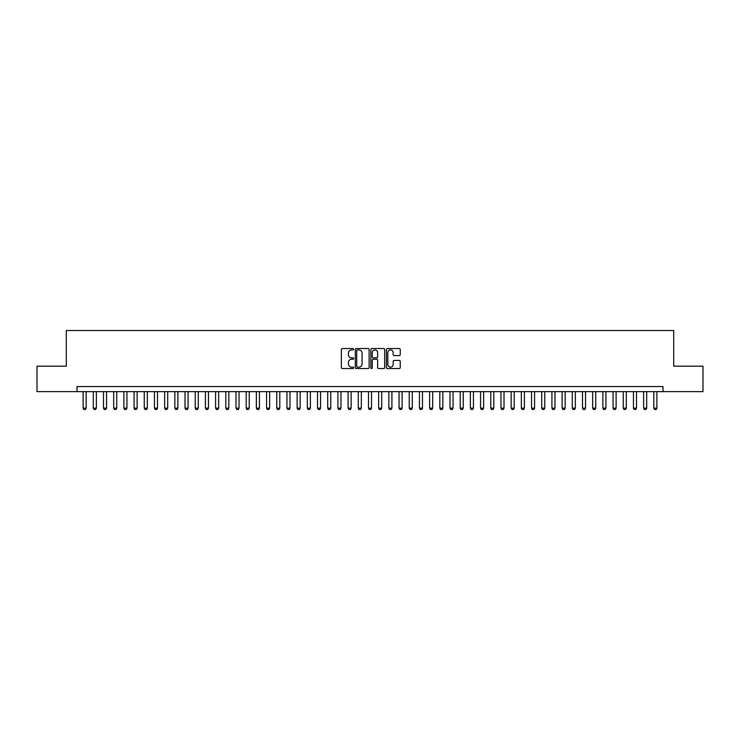 <?xml version="1.0" encoding="UTF-8"?>
<svg xmlns="http://www.w3.org/2000/svg" width="740" height="740" viewBox="0 0 740 740"><rect width="100%" height="100%" fill="white"/><g stroke="black" fill="none" stroke-linecap="round" stroke-linejoin="round"><path stroke-width="1.11" d="M353.692 349.234A0.703 0.703 0 0 0 352.999 348.531L342.361 348.531A0.999 0.999 0 0 0 341.362 349.53L341.362 367.539A0.999 0.999 0 0 0 342.361 368.539L352.999 368.539A0.703 0.703 0 0 0 353.692 367.836A0.703 0.703 0 0 0 352.999 367.142L351.62 367.142A3.2 3.2 0 0 1 348.42 363.941L348.42 362.434A3.2 3.2 0 0 1 351.62 359.233L352.999 359.233A0.703 0.703 0 0 0 353.692 358.539A0.703 0.703 0 0 0 352.999 357.836L351.62 357.836A3.2 3.2 0 0 1 348.42 354.636L348.42 353.137A3.2 3.2 0 0 1 351.62 349.928L352.999 349.928A0.703 0.703 0 0 0 353.692 349.234M399.239 355.579A0.999 0.999 0 0 0 400.238 354.58L400.238 349.53A0.999 0.999 0 0 0 399.239 348.531L387.427 348.531A0.999 0.999 0 0 0 386.428 349.53L386.428 367.539A0.999 0.999 0 0 0 387.427 368.539L399.239 368.539A0.999 0.999 0 0 0 400.238 367.539L400.238 361.435A0.999 0.999 0 0 0 399.239 360.436L394.18 360.436A0.999 0.999 0 0 0 393.18 361.435L393.18 364.459A2.673 2.673 0 0 1 390.507 367.142A2.673 2.673 0 0 1 387.834 364.459L387.834 352.61A2.673 2.673 0 0 1 390.507 349.928A2.673 2.673 0 0 1 393.18 352.61L393.18 354.58A0.999 0.999 0 0 0 394.18 355.579L399.239 355.579M76.997 391.654L37 391.654L37 366.18L66.304 366.18L66.304 330.512L673.696 330.512L673.696 366.18L703 366.18L703 391.654L663.003 391.654L663.003 386.558L76.997 386.558L76.997 391.654L663.003 391.654M369.121 349.53A0.999 0.999 0 0 0 368.122 348.531L356.319 348.531A0.999 0.999 0 0 0 355.32 349.53L355.32 367.539A0.999 0.999 0 0 0 356.319 368.539L368.122 368.539A0.999 0.999 0 0 0 369.121 367.539L369.121 349.53M371.878 348.531L383.681 348.531A0.999 0.999 0 0 1 384.68 349.53L384.68 367.539A0.999 0.999 0 0 1 383.681 368.539L378.63 368.539A0.999 0.999 0 0 1 377.631 367.539L377.631 360.232A0.999 0.999 0 0 0 376.623 359.233L373.275 359.233A0.999 0.999 0 0 0 372.276 360.232L372.276 367.836A0.703 0.703 0 0 1 371.572 368.539A0.703 0.703 0 0 1 370.879 367.836L370.879 349.53A0.999 0.999 0 0 1 371.878 348.531M357.42 349.928A0.703 0.703 0 0 0 356.717 350.631L356.717 366.439A0.703 0.703 0 0 0 357.42 367.142L358.872 367.142A3.2 3.2 0 0 0 362.073 363.941L362.073 353.137A3.2 3.2 0 0 0 358.872 349.928L357.42 349.928M377.631 352.656A2.673 2.673 0 0 0 374.949 349.983A2.673 2.673 0 0 0 372.276 352.656L372.276 356.837A0.999 0.999 0 0 0 373.275 357.836L376.623 357.836A0.999 0.999 0 0 0 377.631 356.837L377.631 352.656M83.111 391.654L83.111 408.166L86.173 408.166L86.173 391.654M86.173 408.166L85.405 409.488L83.879 409.488L83.111 408.166M93.305 391.654L93.305 408.166L96.367 408.166L96.367 391.654M96.367 408.166L95.599 409.488L94.073 409.488L93.305 408.166M103.498 391.654L103.498 408.166L106.56 408.166L106.56 391.654M106.56 408.166L105.792 409.488L104.266 409.488L103.498 408.166M113.692 391.654L113.692 408.166L116.744 408.166L116.744 391.654M116.744 408.166L115.986 409.488L114.45 409.488L113.692 408.166M123.885 391.654L123.885 408.166L126.938 408.166L126.938 391.654M126.938 408.166L126.17 409.488L124.644 409.488L123.885 408.166M134.07 391.654L134.07 408.166L137.131 408.166L137.131 391.654M137.131 408.166L136.363 409.488L134.837 409.488L134.07 408.166M144.263 391.654L144.263 408.166L147.325 408.166L147.325 391.654M147.325 408.166L146.557 409.488L145.031 409.488L144.263 408.166M154.457 391.654L154.457 408.166L157.509 408.166L157.509 391.654M157.509 408.166L156.751 409.488L155.215 409.488L154.457 408.166M164.65 391.654L164.65 408.166L167.703 408.166L167.703 391.654M167.703 408.166L166.935 409.488L165.409 409.488L164.65 408.166M174.834 391.654L174.834 408.166L177.896 408.166L177.896 391.654M177.896 408.166L177.128 409.488L175.602 409.488L174.834 408.166M185.028 391.654L185.028 408.166L188.09 408.166L188.09 391.654M188.09 408.166L187.322 409.488L185.796 409.488L185.028 408.166M195.221 391.654L195.221 408.166L198.274 408.166L198.274 391.654M198.274 408.166L197.515 409.488L195.98 409.488L195.221 408.166M205.415 391.654L205.415 408.166L208.467 408.166L208.467 391.654M208.467 408.166L207.7 409.488L206.173 409.488L205.415 408.166M215.599 391.654L215.599 408.166L218.661 408.166L218.661 391.654M218.661 408.166L217.893 409.488L216.367 409.488L215.599 408.166M225.793 391.654L225.793 408.166L228.854 408.166L228.854 391.654M228.854 408.166L228.087 409.488L226.56 409.488L225.793 408.166M235.986 391.654L235.986 408.166L239.039 408.166L239.039 391.654M239.039 408.166L238.28 409.488L236.745 409.488L235.986 408.166M246.179 391.654L246.179 408.166L249.232 408.166L249.232 391.654M249.232 408.166L248.474 409.488L246.938 409.488L246.179 408.166M256.364 391.654L256.364 408.166L259.425 408.166L259.425 391.654M259.425 408.166L258.658 409.488L257.132 409.488L256.364 408.166M266.557 391.654L266.557 408.166L269.619 408.166L269.619 391.654M269.619 408.166L268.851 409.488L267.325 409.488L266.557 408.166M276.751 391.654L276.751 408.166L279.803 408.166L279.803 391.654M279.803 408.166L279.045 409.488L277.519 409.488L276.751 408.166M286.944 391.654L286.944 408.166L289.997 408.166L289.997 391.654M289.997 408.166L289.238 409.488L287.703 409.488L286.944 408.166M297.129 391.654L297.129 408.166L300.19 408.166L300.19 391.654M300.19 408.166L299.423 409.488L297.896 409.488L297.129 408.166M307.322 391.654L307.322 408.166L310.384 408.166L310.384 391.654M310.384 408.166L309.616 409.488L308.09 409.488L307.322 408.166M317.516 391.654L317.516 408.166L320.568 408.166L320.568 391.654M320.568 408.166L319.81 409.488L318.283 409.488L317.516 408.166M327.709 391.654L327.709 408.166L330.762 408.166L330.762 391.654M330.762 408.166L330.003 409.488L328.468 409.488L327.709 408.166M337.893 391.654L337.893 408.166L340.955 408.166L340.955 391.654M340.955 408.166L340.187 409.488L338.661 409.488L337.893 408.166M348.087 391.654L348.087 408.166L351.149 408.166L351.149 391.654M351.149 408.166L350.381 409.488L348.855 409.488L348.087 408.166M358.28 391.654L358.28 408.166L361.342 408.166L361.342 391.654M361.342 408.166L360.574 409.488L359.048 409.488L358.28 408.166M368.474 391.654L368.474 408.166L371.526 408.166L371.526 391.654M371.526 408.166L370.768 409.488L369.232 409.488L368.474 408.166M378.658 391.654L378.658 408.166L381.72 408.166L381.72 391.654M381.72 408.166L380.952 409.488L379.426 409.488L378.658 408.166M388.851 391.654L388.851 408.166L391.913 408.166L391.913 391.654M391.913 408.166L391.146 409.488L389.619 409.488L388.851 408.166M399.045 391.654L399.045 408.166L402.107 408.166L402.107 391.654M402.107 408.166L401.339 409.488L399.813 409.488L399.045 408.166M409.239 391.654L409.239 408.166L412.291 408.166L412.291 391.654M412.291 408.166L411.532 409.488L409.997 409.488L409.239 408.166M419.432 391.654L419.432 408.166L422.485 408.166L422.485 391.654M422.485 408.166L421.717 409.488L420.19 409.488L419.432 408.166M429.616 391.654L429.616 408.166L432.678 408.166L432.678 391.654M432.678 408.166L431.91 409.488L430.384 409.488L429.616 408.166M439.81 391.654L439.81 408.166L442.871 408.166L442.871 391.654M442.871 408.166L442.104 409.488L440.578 409.488L439.81 408.166M450.003 391.654L450.003 408.166L453.056 408.166L453.056 391.654M453.056 408.166L452.297 409.488L450.762 409.488L450.003 408.166M460.197 391.654L460.197 408.166L463.249 408.166L463.249 391.654M463.249 408.166L462.482 409.488L460.955 409.488L460.197 408.166M470.381 391.654L470.381 408.166L473.443 408.166L473.443 391.654M473.443 408.166L472.675 409.488L471.149 409.488L470.381 408.166M480.575 391.654L480.575 408.166L483.636 408.166L483.636 391.654M483.636 408.166L482.868 409.488L481.342 409.488L480.575 408.166M490.768 391.654L490.768 408.166L493.821 408.166L493.821 391.654M493.821 408.166L493.062 409.488L491.526 409.488L490.768 408.166M500.962 391.654L500.962 408.166L504.014 408.166L504.014 391.654M504.014 408.166L503.255 409.488L501.72 409.488L500.962 408.166M511.146 391.654L511.146 408.166L514.207 408.166L514.207 391.654M514.207 408.166L513.44 409.488L511.913 409.488L511.146 408.166M521.339 391.654L521.339 408.166L524.401 408.166L524.401 391.654M524.401 408.166L523.633 409.488L522.107 409.488L521.339 408.166M531.533 391.654L531.533 408.166L534.585 408.166L534.585 391.654M534.585 408.166L533.827 409.488L532.301 409.488L531.533 408.166M541.726 391.654L541.726 408.166L544.779 408.166L544.779 391.654M544.779 408.166L544.02 409.488L542.485 409.488L541.726 408.166M551.91 391.654L551.91 408.166L554.972 408.166L554.972 391.654M554.972 408.166L554.205 409.488L552.678 409.488L551.91 408.166M562.104 391.654L562.104 408.166L565.166 408.166L565.166 391.654M565.166 408.166L564.398 409.488L562.872 409.488L562.104 408.166M572.298 391.654L572.298 408.166L575.35 408.166L575.35 391.654M575.35 408.166L574.591 409.488L573.065 409.488L572.298 408.166M582.491 391.654L582.491 408.166L585.543 408.166L585.543 391.654M585.543 408.166L584.785 409.488L583.25 409.488L582.491 408.166M592.675 391.654L592.675 408.166L595.737 408.166L595.737 391.654M595.737 408.166L594.969 409.488L593.443 409.488L592.675 408.166M602.869 391.654L602.869 408.166L605.93 408.166L605.93 391.654M605.93 408.166L605.163 409.488L603.637 409.488L602.869 408.166M613.062 391.654L613.062 408.166L616.115 408.166L616.115 391.654M616.115 408.166L615.356 409.488L613.83 409.488L613.062 408.166M623.256 391.654L623.256 408.166L626.308 408.166L626.308 391.654M626.308 408.166L625.55 409.488L624.014 409.488L623.256 408.166M633.44 391.654L633.44 408.166L636.502 408.166L636.502 391.654M636.502 408.166L635.734 409.488L634.208 409.488L633.44 408.166M643.634 391.654L643.634 408.166L646.695 408.166L646.695 391.654M646.695 408.166L645.928 409.488L644.401 409.488L643.634 408.166M653.827 391.654L653.827 408.166L656.889 408.166L656.889 391.654M656.889 408.166L656.121 409.488L654.595 409.488L653.827 408.166"/></g></svg>
